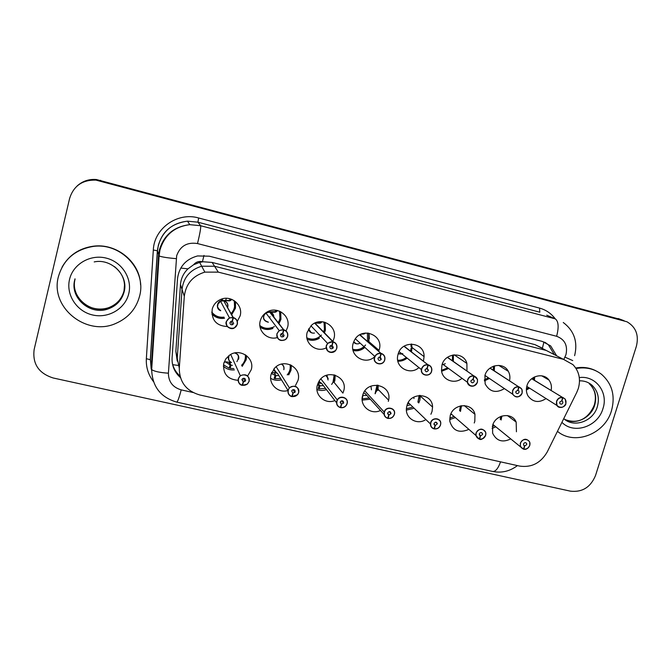 <?xml version="1.0" encoding="UTF-8"?>
<svg xmlns="http://www.w3.org/2000/svg" width="671" height="671" viewBox="0 0 671 671"><rect width="100%" height="100%" fill="white"/><g stroke="black" fill="none" stroke-linecap="round" stroke-linejoin="round"><path stroke-width="1.01" d="M449.671 419.543L454.938 417.748L449.671 419.543M460.457 411.457L461.531 405.687L460.457 411.457M468.475 429.541C458.939 433.449 452.707 430.656 449.78 421.162L450.216 415.693C453.269 403.237 472.426 402.231 474.959 414.309L474.808 421.38L474.229 422.982M406.4 410.09L413.227 408.505L406.4 410.09M425.146 420.029C416.557 425.137 405.209 418.067 406.433 408.262L406.911 405.678C410.283 391.579 432.56 392.87 432.569 407.062L420.34 396.049L419.845 400.31L418.754 402.969L419.845 400.31L420.34 396.049L420.289 395.42L420.34 396.049L419.652 395.437M432.569 407.062L432.04 411.491L430.899 414.259M380.491 410.459C370.82 415.366 359.287 405.762 362.642 395.445L362.86 394.733C367.456 379.19 392.3 384.567 388.618 400.168L388.333 401.384M316.938 389.549C320.059 390.757 323.237 390.774 326.467 389.616C323.237 390.774 320.059 390.757 316.938 389.549M334.888 400.579C325.141 404.714 314.196 395.051 317.391 384.986L319.086 381.162C326.71 367.934 348.383 376.8 343.653 391.059L342.898 393.114L334.15 382.462L334.863 380.482L335.198 375.139L334.863 380.482L334.15 382.462L333.428 381.589M270.656 378.293C274.003 380.331 277.609 380.843 281.476 379.82C277.609 380.843 274.003 380.331 270.656 378.293M288.723 374.888L291.004 370.249L291.357 365.242L291.004 370.249L288.723 374.888M288.253 390.413C278.465 393.81 268.073 384.114 271.109 374.284L274.724 368.002C283.992 357.727 302.176 367.624 297.966 380.491L295.575 385.322M223.342 366.198C226.429 369.067 230.119 370.3 234.397 369.897C230.119 370.3 226.429 369.067 223.342 366.198M242.147 366.391L246.19 359.799L246.601 355.664L246.19 359.799L242.147 366.391M238.121 380.314C227.511 379.417 222.73 373.764 223.77 363.338L225.833 358.876L229.331 355.345C239.421 347.494 255.03 357.828 251.248 369.687L247.649 375.978M492.061 428.484L495.71 426.831L492.061 428.484M501.12 420.012L501.891 416.028L501.12 420.012M510.799 438.876C502.52 442.91 496.465 441.015 492.623 433.172L492.606 425.498C495.441 414.267 512.141 411.893 516.167 422.067L516.435 431.772M484.428 380.902L489.419 378.469L484.428 380.902M504.416 388.61C496.07 393.525 489.645 391.948 485.15 383.896L484.923 375.492C487.666 364.538 503.611 361.761 508.341 371.348C509.885 374.233 510.279 377.345 509.515 380.692M441.627 371.289L448.597 368.48L441.627 371.289M462.017 378.31C454.544 384.701 442.306 380.088 441.501 370.484L441.954 365.032C444.974 352.569 463.938 351.419 466.899 363.439L466.949 370.895M397.869 361.183C401.292 361.35 404.387 360.319 407.129 358.096C404.387 360.319 401.292 361.35 397.869 361.183M418.922 367.591C410.04 375.726 395.06 367.381 397.735 355.647L398.046 354.338C401.526 339.643 424.684 341.765 424.072 356.611L423.527 360.545M353.08 350.539C357.098 351.361 360.797 350.514 364.168 347.989C360.797 350.514 357.098 351.361 353.08 350.539M374.225 357.157C364.672 365.41 349.222 355.445 353.147 343.409L354.439 340.264C361.56 326.181 384.139 334.972 379.199 349.75L379.014 350.371L368.748 341.489L368.715 333.101L368.933 340.893L368.748 341.489L367.918 340.767M379.014 350.371L378.721 351.168M375.131 356.385L374.703 356.771M307.184 339.274C311.344 340.893 315.395 340.566 319.337 338.293C315.395 340.566 311.344 340.893 307.184 339.274M324.412 332.782L325.401 330.224L325.108 322.306L325.401 330.224L324.412 332.782M326.106 347.905C316.142 353.097 303.837 342.99 307.234 332.229L311.126 325.678C320.528 315.756 338.092 325.947 333.881 338.721L332.85 341.388M260.105 327.196C264.131 329.746 268.4 330.166 272.912 328.446C268.4 330.166 264.131 329.746 260.105 327.196M279.002 323.514L280.931 319.329L280.713 311.73L280.931 319.329L279.002 323.514M277.215 337.605C267.385 340.549 257.287 330.618 260.273 320.797C261.313 317.115 263.468 314.246 266.748 312.2C276.955 305.414 291.197 315.966 287.532 327.431L286.047 330.962M211.86 314.003C215.341 317.576 219.576 318.985 224.55 318.239C219.576 318.985 215.341 317.576 211.86 314.003M231.83 314.473L235.479 308.19L235.529 301.623L235.479 308.19L231.83 314.473M227.394 326.567C216.305 325.863 211.248 320.042 212.229 309.096C213.537 304.525 216.398 301.287 220.818 299.367C231.201 294.695 243.405 305.238 240.117 315.89L237.299 321.367M526.374 390.027L529.553 388.14L526.374 390.027M546.051 398.582C538.897 403.162 532.891 402.298 528.043 395.991C526.274 392.854 525.913 389.432 526.961 385.733C529.562 375.785 543.443 372.229 548.953 380.038C551.168 383.032 551.906 386.479 551.143 390.379M576.75 392.418L578.343 388.434C580.885 379.115 579.09 371.189 572.95 364.638L563.497 359.354L218.293 272.132L204.856 272.116C192.736 275.848 185.884 283.917 184.307 296.305L179.283 368.153C179.4 382 186.211 390.933 199.715 394.951L519.606 466.085C531.558 467.788 540.767 463.065 547.251 451.918L576.75 392.418M554.372 354.64L546.228 350.438L214.544 266.244L201.686 266.211C190.094 269.776 183.544 277.492 182.034 289.352L177.253 358.188L179.283 368.153M534.435 380.256L534.695 376.85L534.435 380.256M424.072 356.611L412.053 347.561L411.541 351.336L412.053 347.561L411.508 343.997L412.053 347.561L411.029 346.79M453.319 361.359L453.445 354.917L453.319 361.359M494.309 370.853L494.519 365.863L494.309 370.853M388.618 400.168L378.075 389.331L377.798 390.505L378.176 385.221L378.075 389.331L377.203 388.442M542.059 348.031L534.98 344.634L212.12 262.436L202.441 261.707C198.868 260.969 195.924 261.984 193.592 264.743L187.955 268.853C183.493 273.172 180.994 278.415 180.474 284.579L175.861 351.344L177.228 361.107M362.172 400.117L370.283 399.203M411.189 346.915L411.633 344.458M534.98 344.634L546.228 350.438L214.544 266.244L201.686 266.211C190.094 269.776 183.544 277.492 182.034 289.352L177.253 358.188L175.861 351.344M193.592 264.743L199.639 262.395L202.877 261.816M77.048 186.043C82.441 181.313 88.807 179.232 96.154 179.811L624.08 320.696L96.154 179.811C88.807 179.232 82.441 181.313 77.048 186.043M77.408 185.716C82.768 181.019 89.092 178.956 96.389 179.526L621.237 319.631M556.67 355.831L550.69 345.934L542.269 341.405L209.302 256.196L197.584 255.936C185.766 259.165 179.073 266.773 177.505 278.759L172.086 357.836C171.742 365.695 174.519 372.262 180.398 377.547M545.045 342.336L548.366 344.768L554.321 354.598M595.529 475.504C590.614 487.255 582.26 492.472 570.451 491.164L53.21 377.991C38.733 373.386 32.376 363.908 34.137 349.557L69.616 198.406C73.617 185.892 82.39 179.786 95.919 180.096L626.949 321.77C635.949 327.029 639.086 335.215 636.368 346.311L595.529 475.504M179.954 375.978C175.97 372.439 173.412 368.077 172.279 362.91M526.785 386.387L557.022 405.519C558.675 409.159 565.544 407.163 565.921 403.598C563.38 407.993 560.419 408.631 557.022 405.519L556.519 401.317C557.676 398.457 559.689 397.165 562.55 397.433L562.575 397.643C559.807 397.383 557.861 398.633 556.745 401.392C554.632 407.523 564.143 409.805 565.821 403.59C566.45 400.713 565.494 398.767 562.969 397.735L531.776 378.645M562.969 397.735L561.87 400.855L562.659 401.426L562.852 402.868C562.03 404.328 561.04 404.554 559.899 403.539L559.723 402.114L561.728 400.822L562.575 397.643M562.55 397.433L531.675 378.729M523.481 449L523.875 449.109C526.651 449.335 528.597 448.077 529.696 445.343C531.801 439.262 522.197 437.056 520.545 443.246C519.941 446.106 520.914 448.027 523.472 449.016L523.019 448.865M521.099 447.331L520.646 446.97M523.472 449.016L524.554 445.921L523.573 445.024L523.548 443.934C524.546 442.348 525.586 442.223 526.676 443.548L526.701 444.655L524.697 445.955L523.598 445.091M493.739 426.077L492.288 426.748M524.697 445.955L523.875 449.109M524.554 445.921L523.665 445.225M576.087 368.547C585.624 366.794 594.061 368.681 601.401 374.2C612.137 383.619 615.5 395.798 611.474 410.744C604.907 434.103 574.527 445.846 557.45 431.336M575.735 367.993C583.032 366.702 589.817 367.666 596.083 370.895M558.54 432.149L557.433 431.378M519.102 386.89L521.904 389.247L522.172 393.03C519.211 397.811 516.066 398.205 512.728 394.238L512.569 390.707C513.718 387.821 515.764 386.513 518.683 386.79L518.708 386.999C515.873 386.731 513.902 387.989 512.787 390.79C510.69 396.997 520.419 399.32 522.072 393.03C522.684 390.119 521.694 388.14 519.111 387.092L490.056 368.102M519.111 387.092L518.012 390.254L518.96 391.067L519.035 392.3C518.071 393.877 517.022 394.028 515.898 392.728L515.84 391.529L517.878 390.22L518.708 386.999M518.683 386.79L489.947 368.186M442.34 363.892L467.452 382.294C467.603 386.337 474.791 388.626 477.433 382.244C473.776 387.461 470.446 387.477 467.452 382.294L467.603 379.861C468.752 376.926 470.824 375.609 473.81 375.894L473.827 376.104C470.933 375.827 468.937 377.102 467.821 379.937C465.733 386.228 475.689 388.61 477.324 382.235C477.92 379.283 476.896 377.278 474.238 376.205L447.498 357.291M445.318 363.699L443.204 364.521M474.238 376.205L473.147 379.4L474.254 380.6L474.212 381.48C473.021 383.216 471.914 383.233 470.891 381.539L470.941 380.692L473.005 379.367L473.827 376.104M452.782 357.718L452.48 355.093M452.422 360.738L452.497 355.211L452.405 360.721M473.81 375.894L447.372 357.383M431.638 371.197C430.119 377.362 420.365 375.852 421.413 369.595L421.589 368.756C422.738 365.787 424.835 364.454 427.897 364.747L427.897 364.965C424.944 364.672 422.915 365.963 421.799 368.832C419.727 375.206 429.91 377.639 431.528 371.18C432.107 368.194 431.042 366.156 428.324 365.066L404.101 346.186M402.801 353.692L398.23 353.718L402.072 354.02M404.839 346.756L404.319 346.051M428.324 365.066L427.242 368.304L428.35 370.409C426.806 372.304 425.674 372.145 424.928 369.931L427.091 368.27L427.897 364.965M427.897 364.747L403.95 346.286M384.777 359.891L384.592 360.436C382.386 366.685 372.439 363.707 374.485 357.391L374.846 356.452C376.213 354.045 378.226 353.005 380.893 353.34L380.893 353.558C377.874 353.256 375.81 354.556 374.695 357.467C372.631 363.925 383.066 366.416 384.651 359.866C385.221 356.838 384.114 354.774 381.329 353.659L359.882 334.787M355.194 343.25L353.651 341.925L356.301 343.669M359.211 343.477L360.059 343.066L359.211 343.477M381.329 353.659L380.247 356.947L381.313 359.312C379.467 361.023 378.352 360.671 377.966 358.255L380.096 356.905L380.893 353.558M362.097 336.708L360.201 334.611L362.088 336.708M363.397 347.293C360.218 349.608 356.754 350.363 352.988 349.557M365.435 333.017L363.976 334.007L361.183 334.133M363.976 334.007L363.699 333.386M380.893 353.34L359.706 334.888M450.946 413.764L475.84 435.404L479.153 439.102L475.84 435.404L475.991 433.047C479.471 427.947 482.743 427.821 485.796 432.661L485.678 435.253C483.045 438.876 481.015 440.184 479.572 439.195L479.664 439.069C482.508 439.304 484.479 438.037 485.578 435.269C487.666 429.113 477.844 426.848 476.209 433.13C475.622 436.024 476.636 437.97 479.253 438.977L478.859 438.851M479.253 438.977L480.327 435.848L479.287 433.827C480.461 432.124 481.552 432.09 482.558 433.726L482.516 434.565L480.47 435.882L479.295 434.867M450.543 414.72L451.189 414.485M453.411 416.758L449.746 418.05M480.47 435.882L479.664 439.069M480.327 435.848L479.346 435.001M433.911 428.828C431.621 428.048 430.463 426.412 430.43 423.938L430.639 422.688C432.023 417.01 441.023 417.681 440.772 423.426L440.553 424.953C439.413 427.855 437.349 429.172 434.363 428.937L434.431 428.803C437.341 429.046 439.337 427.771 440.436 424.961C442.516 418.729 432.468 416.414 430.857 422.772C430.279 425.708 431.336 427.687 434.02 428.71L433.676 428.601M413.94 398.499L413.73 397.148M434.02 428.71L435.085 425.54L434.003 423.493C435.412 421.665 436.544 421.757 437.375 423.77L435.236 425.573L433.969 424.366M419.308 397.693L419.308 395.454M406.936 405.578L409.662 405.058M417.974 402.248L419.358 396.326L417.958 402.231M412.036 407.356L406.4 408.723M440.772 423.426L440.553 424.953C439.438 427.855 437.375 429.172 434.355 428.937L434.045 428.635M435.236 425.573L434.431 428.803M435.085 425.54L434.011 424.508M363.615 392.946L365.032 393.533M364.873 390.891L384.231 412.095C383.644 415.131 384.777 417.211 387.637 418.335L387.628 418.327C384.785 417.245 383.653 415.164 384.231 412.095L384.248 412.053C385.884 405.569 396.242 407.75 394.439 414.166L394.38 414.41C393.24 417.345 391.143 418.679 388.09 418.427L388.157 418.301C391.126 418.553 393.156 417.261 394.254 414.418C396.318 408.102 386.035 405.737 384.449 412.179C383.887 415.148 384.978 417.161 387.729 418.201L387.435 418.117M363.674 392.837L365.183 393.575L384.382 414.745M387.729 418.201L388.794 414.988L387.662 412.925C389.381 410.979 390.514 411.214 391.059 413.638L388.937 415.022L387.603 413.571M377.102 389.096L377.186 385.112M362.667 395.378L366.936 395.513M376.406 391.445L376.85 390.136M362.952 395.697L362.139 398.742M369.209 398.02L362.214 398.826M388.937 415.022L388.157 418.301M388.794 414.988L387.628 413.722M58.394 276.72C63.334 259.761 74.783 249.696 92.749 246.517C121.006 242.021 147.008 270.413 139.518 296.372C136.096 308.861 128.337 317.811 116.226 323.237C87.155 337.043 49.755 307.779 58.394 276.72M62.042 267.159C68.752 255.366 79.019 248.404 92.833 246.274C116.46 242.717 139.996 262.067 140.575 284.764M322.281 321.728L320.168 323.204L314.884 323.061M332.766 341.665L332.757 341.875C329.671 341.564 327.574 342.881 326.467 345.833C324.42 352.367 335.106 354.925 336.666 348.291C337.219 345.221 336.062 343.116 333.202 341.984L333.227 341.774C336.188 342.948 337.379 345.12 336.8 348.299L335.726 350.371C329.981 353.86 326.827 352.317 326.257 345.75L327.582 343.384L332.766 341.665L314.665 323.17M333.227 341.774L315.127 323.313M311.067 332.464L308.643 328.849C309.012 330.971 310.228 332.338 312.3 332.95M333.202 341.984L332.137 345.313L333.328 347.486L332.942 348.207C331.029 349.331 329.989 348.803 329.813 346.639L330.224 345.875L331.986 345.271L332.757 341.875M324.462 329.889L324.009 322.005M318.431 326.676L315.144 323.33L318.431 326.676M315.378 322.835L319.656 322.701L320.47 322.332L319.983 321.703M320.201 336.423C316.922 338.981 313.273 339.828 309.256 338.981M277.777 310.581L275.404 312.174L270.136 312.241L269.776 311.772L266.723 312.216M287.666 336.448L285.603 339.501C279.958 341.673 277.048 339.786 276.871 333.831L279.203 330.577L283.481 329.704L269.339 311.663M283.481 329.704L283.464 329.914C280.31 329.595 278.18 330.929 277.073 333.906C275.043 340.541 285.98 343.158 287.515 336.431C288.052 333.319 286.853 331.18 283.925 330.023L270.136 312.241M283.925 330.023L282.86 333.395L284.101 335.609L283.38 336.649C281.51 337.337 280.545 336.699 280.503 334.737L281.25 333.672L282.701 333.361L283.464 329.914M280.008 318.993L279.547 311.185M269.717 312.141L265.825 312.929L263.703 315.89M273.718 316.787C273.072 314.036 271.881 312.527 270.153 312.258L270.145 312.258C272.309 313.013 273.491 314.523 273.709 316.787M269.776 311.772L275.009 311.688L275.873 311.327L275.043 310.145M279.53 311.176C280.906 314.85 280.671 318.423 278.817 321.912M274.38 326.559C271.31 328.404 268.048 328.933 264.575 328.169M231.973 299.459L229.641 300.893L223.904 300.482L223.804 300.977M221.136 299.241L223.711 300.809L220.784 299.383M227.679 307.075C228.165 304.097 226.991 302.051 224.156 300.927L224.148 300.918M233.474 317.568C236.586 318.784 237.87 321.032 237.333 324.294L234.397 327.926C228.954 329.226 226.244 327.129 226.27 321.627L229.465 317.861L232.971 317.66C229.734 317.324 227.57 318.675 226.471 321.703C224.458 328.421 235.664 331.105 237.165 324.278C237.685 321.124 236.444 318.951 233.433 317.777L224.097 301.497M232.988 317.45L223.72 300.826L220.507 301.187L217.614 304.609C217.136 307.335 218.142 309.323 220.642 310.572M233.433 317.777L232.384 321.191L233.667 323.439L232.661 324.663C230.858 325.066 229.96 324.361 229.985 322.55L231.017 321.308L232.216 321.157L232.971 317.66M234.573 307.855L234.33 300.734M223.904 300.482L229.373 300.44L230.287 300.088L229.281 298.612M234.313 300.717C235.638 305.112 234.884 309.138 232.032 312.787M318.104 382.982L321.635 383.468M347.108 403.632L346.714 404.655C345.364 406.97 343.367 407.976 340.717 407.683L340.784 407.549C343.82 407.809 345.884 406.5 346.982 403.623C349.029 397.232 338.503 394.8 336.943 401.333C336.397 404.345 337.53 406.383 340.348 407.448L340.105 407.372M328.035 379.92L326.752 375.206M319.639 382.235L318.968 381.346L321.778 383.51L336.758 403.019M340.348 407.448L341.405 404.194L340.398 401.677C342.285 400.176 343.376 400.57 343.695 402.877L341.556 404.227L340.172 402.457M333.932 380.121L334.2 374.863L332.967 382.554M317.995 383.242L319.874 385.741L323.439 385.682M317.417 384.886L319.119 385.565L318.121 388.668M319.874 385.741L319.153 388.903L325.527 388.392M341.556 404.227L340.784 407.549M271.772 372.371L277.291 373.193M276.167 366.727L289.369 387.83L288.102 390.145C287.423 395.051 291.206 396.687 291.768 396.569L291.759 396.569C288.773 395.445 287.549 393.298 288.094 390.145L289.369 387.83C295.131 384.642 298.243 386.228 298.729 392.569L297.639 394.674L292.288 396.536C295.399 396.813 297.488 395.487 298.578 392.569C300.616 386.093 289.838 383.611 288.304 390.228C287.775 393.281 288.958 395.353 291.843 396.435L291.642 396.376M283.783 369.612C284.269 367.247 283.498 365.418 281.468 364.135M273.911 368.899C274.154 371.088 275.328 372.531 277.433 373.235L288.186 390.748M293.051 393.172L291.675 390.983L292.078 390.245C293.999 389.155 295.047 389.675 295.223 391.805L293.051 393.172L292.288 396.536M290.082 369.889L290.35 364.772C290.87 368.488 289.914 371.818 287.49 374.779M274.196 372.774L275.873 375.567L278.901 375.626M271.403 373.319L275.102 375.391L274.112 378.528M275.873 375.567L275.16 378.771L274.431 377.53M272.426 374.141L271.612 372.766M280.704 378.561L275.16 378.771M297.639 394.674L292.229 396.678L291.927 396.184M291.843 396.435L292.892 393.139L291.675 390.992M247.339 384.131L242.625 385.263C245.804 385.548 247.935 384.215 249.016 381.254C251.038 374.686 239.992 372.145 238.49 378.855C237.979 381.95 239.203 384.055 242.164 385.162L242.097 385.297C239.027 384.147 237.76 381.975 238.289 378.771L240.327 375.735C246.014 373.504 248.966 375.349 249.176 381.254L247.339 384.131L242.575 385.406L242.29 384.768M238.566 359.069C239.044 356.049 237.819 354.036 234.884 353.038L234.64 352.988M231.067 362.298C228.668 360.889 228.039 358.616 229.172 355.462L228.635 356.754C228.4 359.614 229.214 361.459 231.067 362.306C228.987 361.006 228.174 359.161 228.643 356.762M242.164 385.162L243.212 381.816L241.946 379.643L242.6 378.645C244.504 377.882 245.494 378.486 245.578 380.474L244.94 381.447L243.372 381.849L242.147 379.157M245.284 359.438L245.62 354.951L245.242 359.572L243.179 363.757M225.372 361.837L230.128 364.99L229.147 368.169L223.477 364.814M229.717 362.399L230.916 365.175L232.401 365.334M236.905 361.669C239.379 357.022 238.708 354.145 234.884 353.038M230.128 364.99L228.97 362.29M230.916 365.175L230.22 368.421L229.549 366.852M233.818 368.572L230.22 368.421M224.089 362.29L226.202 361.828L230.547 362.516M243.372 381.849L242.625 385.263M243.212 381.816L242.072 379.3M546.228 350.438L563.497 359.354M180.474 284.579L184.307 296.305M212.12 262.436L218.293 272.132M180.767 268.065L187.955 268.853M542.42 348.123L543.929 341.908M202.441 261.707L203.967 255.408M172.724 364.68L177.832 365.385M100.591 180.289L100.172 180.868M618.209 318.515L623.887 320.646M563.833 359.438L565.963 354.624C567.884 345.473 564.772 339.358 556.628 336.28L197.5 243.556C187.142 241.946 180.197 246.005 176.666 255.726L168.404 373.193C168.488 381.791 172.757 387.352 181.204 389.876L193.03 392.501M197.5 243.556C199.966 233.466 201.006 227.519 200.629 225.724L197.911 222.185L187.503 221.162C172.497 222.931 162.776 230.95 158.356 245.217L157.492 250.769L150.421 359.723L151.168 368.807L158.541 255.5L159.438 249.721C164.051 234.875 174.175 226.521 189.801 224.668L200.629 225.724L555.252 318.851C558.54 321.275 559.002 327.079 556.628 336.28M153.441 381.547C148.283 374.795 145.917 367.18 146.345 358.708L153.315 250.031L157.492 250.769L159.086 255.945C161.82 257.018 167.524 257.916 176.205 258.645M539.518 308.081L539.803 312.2L197.911 222.185L198.658 217.983L539.518 308.081C545.993 309.868 551.226 313.449 555.227 318.842M546.722 315.177L555.252 318.851M153.315 250.031C154.078 228.316 177.589 211.759 198.658 217.983M146.345 358.708L150.421 359.723L151.134 368.387M151.352 369.268L151.654 370.333M151.168 368.807L151.68 369.62C154.305 371.424 159.883 372.615 168.404 373.193M181.204 389.876C179.165 397.609 177.689 401.694 176.783 402.122L492.791 471.487C501.732 473.214 509.943 471.252 517.425 465.607M500.549 461.849C498.209 468.4 495.617 471.604 492.791 471.487M564.965 357.131L572.724 360.579M151.872 357.937L152.426 358.046M562.961 397.534L565.292 399.195L565.913 403.581M533.613 377.404L533.437 379.652M528.58 387.528L526.399 388.828M523.355 449.134L520.369 446.358L520.327 443.162C523.288 438.431 526.408 438.02 529.671 441.937L529.796 445.326C528.647 448.153 526.651 449.444 523.799 449.226C526.039 449.822 528.043 448.53 529.796 445.351L529.671 441.937M500.776 416.431L500.214 419.316M565.116 419.585C580.23 425.204 589.817 415.945 594.347 404.923C596.695 396.301 595.009 389.23 589.281 383.72L591.923 385.154C597.886 390.874 599.689 398.054 597.341 406.71C593.281 421.371 573.906 428.299 563.757 418.612M579.299 377.572C595.705 375.232 608.597 392.476 602.935 408.673C597.953 426.672 573.864 434.8 561.912 422.327M579.509 380.818C584.332 380.725 588.475 382.168 591.923 385.154L589.281 383.72C595.211 389.406 597.005 396.561 594.682 405.167C591.025 418.025 575.248 425.498 564.613 419.325M493.437 366.223L493.319 370.216M488.463 377.815L484.353 379.786M443.279 364.579L442.08 364.63M410.912 345.758L411.298 343.997M474.246 376.003L477.517 379.476L477.433 382.235L477.517 379.476M404.428 345.984L405.058 346.924M402.13 354.07L398.188 353.852M369.352 338.645L369.067 334.292M428.333 364.856C430.665 365.703 431.839 367.398 431.856 369.956L431.646 371.18L431.856 369.956M359.27 343.527C357.022 344.29 355.127 343.812 353.583 342.101M381.338 353.449C384.223 354.598 385.372 356.746 384.785 359.874M367.431 332.975L367.549 341.455M365.586 344.978C362.105 348.987 357.853 350.421 352.812 349.289M364.764 333.646L364.227 333.193M485.796 432.661L485.687 435.261C484.537 438.121 482.508 439.421 479.589 439.195M460.432 405.905L459.576 410.711M413.814 397.098L414.007 398.557M377.261 387.989L377.714 388.97M408.488 402.801L408.27 403.707M419.157 395.471L417.907 402.181M370.929 386.135L371.457 389.843M377.001 385.104L375.089 393.692M114.464 266.613C122.785 273.365 125.947 281.803 123.959 291.927C121.719 300.012 116.595 305.624 108.576 308.752C90.87 315.982 69.608 298.201 74.724 279.983M69.541 279.421C73.055 264.038 90.375 254.015 106.228 258.109C122.13 261.975 132.556 278.725 128.731 293.764C125.133 308.853 108.266 318.759 92.497 314.951C76.687 311.369 65.792 294.737 69.541 279.421M124.613 283.69L124.009 290.929C121.786 298.964 116.695 304.533 108.727 307.645C91.139 314.825 70.01 297.144 75.093 279.052M314.489 333.076C311.369 333.428 309.365 332.103 308.492 329.117M323.707 321.937C325.083 325.25 325.032 328.572 323.548 331.902M321.459 335.047C317.157 339.232 312.3 340.172 306.899 337.865M320.168 323.204L319.656 322.701M320.998 322.852L320.47 322.332M321.233 321.669L320.335 322.197M270.673 312.233C272.669 313.172 273.726 314.741 273.835 316.938M268.366 322.239C263.686 321.082 262.378 318.306 264.441 313.927M272.636 313.667L272.007 314.615M270.119 316.762L269.574 317.24M283.95 329.813C286.987 331.013 288.22 333.219 287.666 336.439M285.603 339.501C280.31 341.849 277.4 339.962 276.871 333.839L279.203 330.577L265.842 312.912M270.153 312.703L270.145 312.258M279.186 311.034C280.788 315.001 280.47 318.834 278.23 322.541M272.2 327.465C267.704 329.042 263.594 328.396 259.862 325.544M275.404 312.174L275.009 311.688M276.276 311.822L275.873 311.327M277.106 310.421L275.764 311.201M224.71 300.918C227.335 302.26 228.35 304.357 227.763 307.217M220.725 310.723C214.988 308.928 217.186 299.702 223.158 300.541M222.755 298.738L221.975 299.66M226.404 298.31L225.582 300.516M217.958 305.288L217.471 305.297M233.911 300.465C235.513 305.263 234.615 309.574 231.227 313.391M223.98 317.131C218.939 317.702 214.879 316.007 211.793 312.04M229.675 299.123L230.178 298.83M229.641 300.893L229.373 300.44M230.564 300.549L230.287 300.088M231.453 299.249L230.212 299.962L231.445 299.249M321.174 383.409L318.876 381.497M326.928 375.148L328.094 379.987M340.256 407.574C337.345 406.475 336.171 404.361 336.733 401.25L337.278 399.95C340.13 394.489 349.029 397.828 347.117 403.615M346.714 404.655C345.347 406.97 343.351 407.976 340.725 407.683M333.973 374.812C334.569 378.285 333.797 381.489 331.642 384.408M276.829 373.135L273.743 369.109M281.736 364.068C283.707 365.46 284.412 367.339 283.85 369.704M290.09 364.663C290.711 368.454 289.755 371.868 287.213 374.879M231.52 362.625C228.626 361.124 227.712 358.834 228.786 355.756M235.135 352.887C238.071 354.045 239.237 356.15 238.633 359.211M245.326 354.766C245.796 358.851 244.538 362.365 241.56 365.326M199.639 262.395L204.856 272.116M548.953 380.038L541.74 375.827M466.899 363.439L454.2 354.833M508.341 371.348L498.763 365.376M516.167 422.067L507.402 415.55M474.959 414.309L464.147 405.552M96.389 179.526L95.919 180.096M548.366 344.768L550.69 345.934M574.619 355.68C577.957 341.858 574.175 330.795 563.263 322.491M151.646 370.627L150.312 359.547L157.375 250.669C159.966 233.391 170.006 223.552 187.503 221.162L189.801 224.668C174.334 226.664 164.37 235.177 159.924 250.191L159.086 255.945L151.68 369.62C152.216 386.53 160.587 397.366 176.783 402.122M533.697 377.354L533.504 379.694M528.656 387.57L526.391 388.945M562.659 401.426L561.652 400.805M565.921 403.59L565.292 399.195M523.363 449.134L492.95 424.483M526.676 443.548L525.485 442.625M500.272 419.358L500.868 416.397M484.94 375.433L512.728 394.238C515.823 398.197 518.968 397.802 522.181 393.047L521.904 389.247M493.554 366.181L493.395 370.266M488.547 377.874L484.353 379.92M518.96 391.067L517.626 390.186M447.75 367.859L441.484 370.342M474.254 380.6L472.501 379.35M399.119 351.646L421.413 369.595C420.298 375.852 430.363 377.312 431.646 371.197M411.021 348.341L410.535 351.143M406.324 357.45C403.581 359.522 400.696 360.453 397.677 360.226M428.417 370.048L426.228 368.32M384.592 360.436C382.52 366.668 372.304 363.64 374.485 357.391L374.846 356.452L355.37 338.821M381.313 359.312L378.855 357.115M482.558 433.726L481.099 432.493M459.643 410.769L460.541 405.871M433.919 428.836C431.621 428.039 430.455 426.404 430.43 423.938L408.236 402.558M437.375 423.77L435.647 422.143M394.439 414.166L394.38 414.41C393.281 417.337 391.185 418.67 388.081 418.436M391.059 413.638L389.13 411.575M375.164 393.776L377.001 389.549M94.2 261.916C111.361 258.134 128.941 275.596 124.068 292.103C121.736 300.197 116.569 305.741 108.576 308.752L108.727 307.645C103.3 309.474 97.773 309.541 92.153 307.863C87.633 306.27 84.169 304.198 81.77 301.665M74.984 278.842L74.749 279.908M335.726 350.371C333.395 354.053 325.318 353.105 326.265 345.758L327.582 343.384L310.975 325.821M332.942 348.207L330.493 345.632M268.283 322.13C263.443 320.495 262.386 317.609 265.129 313.483M283.38 336.649L281.174 333.73M272.309 327.616C267.737 329.218 263.602 328.656 259.895 325.921M220.642 310.564C216.825 307.67 216.49 304.701 219.652 301.673M220.516 301.187L229.465 317.861L226.278 321.627C224.508 325.393 230.606 330.593 234.397 327.926M217.496 305.246L217.932 305.238M232.661 324.663L230.899 321.367M224.08 317.324C219.3 318.029 215.206 316.427 211.784 312.501M230.455 300.633L230.178 300.163M320.872 378.889L337.278 399.95L336.733 401.25C336.154 404.328 337.337 406.441 340.264 407.582M343.544 403.246L341.573 400.763M328.211 378.452L325.838 375.542M275.16 371.843L273.902 368.907M294.837 392.527L293.017 389.666M230.707 354.481L240.327 375.735L238.289 378.78C238.289 382.738 239.555 384.919 242.097 385.297M244.94 381.447L243.472 378.259"/></g></svg>

